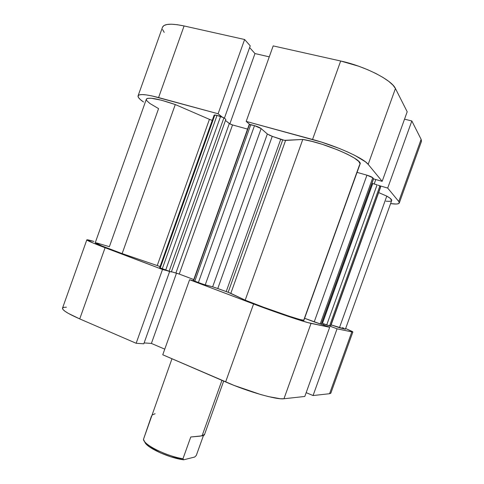 <?xml version="1.0" encoding="UTF-8"?>
<svg xmlns="http://www.w3.org/2000/svg" width="484" height="484" viewBox="0 0 484 484"><rect width="100%" height="100%" fill="white"/><g stroke="black" fill="none" stroke-linecap="round" stroke-linejoin="round"><path stroke-width="0.73" d="M411.836 120.97L387.702 188.07L398.755 201.495L421.128 139.35L411.836 120.97L404.527 119.161L411.836 120.97L387.702 188.07L398.755 201.495L399.324 202.832L398.477 203.685L396.281 204.03L390.594 203.601C395.833 204.345 398.731 204.145 399.282 202.996L398.755 201.495L421.128 139.35L411.836 120.97M340.675 61.008L312.549 139.471L246.187 121.405L273.182 45.901L340.675 61.008L273.182 45.901L246.187 121.405L321.455 142.09L339.441 148.497L347.706 151.994L354.978 155.473L365.408 161.789L368.185 164.36L382.166 181.343L373.575 178.898L382.166 181.343L407.189 111.768L395.44 88.518L392.954 85.117L388.761 81.379L382.995 77.452L375.88 73.507L367.713 69.726L358.85 66.278L340.675 61.008L312.549 139.471C336.235 145.781 363.75 158.238 368.185 164.36L382.166 181.343L407.189 111.768L395.44 88.518L368.185 164.36L395.44 88.518C391.852 80.023 364.791 66.187 340.675 61.008M138.073 95.856C137.704 97.211 139.531 99.262 143.56 102.015L140.306 99.535L138.436 97.465L138.061 95.899L139.247 94.912L142 94.568L146.247 94.9L151.849 95.905L218.102 113.764L221.908 116.819L218.102 113.764L158.583 97.562L184.089 25.961L177.211 24.696L171.421 24.206L166.944 24.496L163.943 25.537L162.509 27.201L138.073 95.856C139.204 93.702 146.041 94.271 158.583 97.562L184.089 25.961L244.62 39.506L184.089 25.961C171.312 23.293 164.118 23.704 162.515 27.195M249.714 124.418L246.187 121.405L249.714 124.418M379.305 185.65L387.702 188.07L379.305 185.65M421.485 141.274L421.128 139.35L421.407 141.534L399.288 202.984M269.267 56.852L254.971 53.555L249.623 47.565L254.971 53.555L229.839 123.886L254.971 53.555L269.267 56.852M250.24 45.847L244.62 39.506L218.102 113.764L244.62 39.506L250.24 45.847L224.388 118.217L250.24 45.847M162.6 29.572L164.215 32.38M375.79 179.528L374.192 183.981L375.79 179.528M136.149 343.277L162.503 269.479L105.088 247.729L79.733 318.908L136.149 343.277L143.808 343.797L169.63 271.518L143.808 343.797L136.149 343.277L162.503 269.479L93.46 243.156L86.817 239.864L93.92 241.437C89.389 240.118 87.023 239.598 86.811 239.87C86.951 240.518 93.043 243.137 105.088 247.729L79.733 318.908L136.149 343.277M304.805 396.45L329.683 327.275L311.037 323.391L283.957 398.762L304.805 396.45L329.683 327.275L307.649 322.55L288.627 316.542L262.237 307.213L189.583 279.74L193.788 280.835L189.583 279.74L162.757 354.772L234.177 385.458L260.634 394.521L268.39 396.577L280.272 398.731L283.957 398.762L304.805 396.45M352.866 331.951L351.826 331.885L329.568 393.716L351.826 331.885L337.07 328.811L313.069 395.543L306.172 392.657L313.069 395.543L329.568 393.716L330.856 393.105L352.866 331.957L345.649 328.503L352.443 331.576L352.836 331.982L351.826 331.885L337.07 328.811L328.92 325.756L337.07 328.811L313.069 395.543L329.568 393.716L330.79 393.226M321.346 324.171L373.557 178.663L321.255 324.165L320.214 323.941L372.765 177.743L373.557 178.663L372.765 177.743C371.851 176.932 369.909 176.073 366.945 175.178L372.765 177.743L320.214 323.941L314.213 321.902L366.945 175.178L357.065 172.371L366.945 175.178L314.213 321.902L304.642 318.303L329.683 327.275L321.358 324.147L373.606 178.802M166.956 270.677L162.503 269.479L166.956 270.677M144.123 342.914L151.395 343.428L164.766 349.152L151.395 343.428L176.521 273.115L151.395 343.428L144.123 342.914M66.387 307.183L63.719 307.364L62.527 308.108M62.515 308.139L62.902 309.397L64.886 311.194L68.438 313.438L79.733 318.908C67.917 313.699 62.176 310.111 62.515 308.145L86.811 239.87M162.757 354.772L225.629 381.936L253.574 303.976L189.583 279.74L162.757 354.772M283.957 398.762L311.037 323.391C304.835 322.229 276.358 312.64 253.574 303.976L225.629 381.936C247.983 391.707 276.915 399.941 283.957 398.762M323.881 323.917L323.506 324.958L323.881 323.917M171.971 358.753L143.47 439.363C143.597 444.784 166.696 456.267 182.97 458.747L190.769 436.991L202.07 435.836L221.956 380.345L202.07 435.836L203.462 435.497L196.298 455.438L194.707 457.029L183.69 459.8L194.707 457.029L196.298 455.438L203.449 435.503L204.351 434.995L223.675 381.089M145.267 443.023L144.444 441.378C148.328 447.258 168.753 456.539 182.97 458.747L183.69 459.8C170.308 458.251 149.126 448.94 145.267 443.023L144.371 441.275L146.053 443.961L149.417 446.829L160.379 452.873L170.64 456.757L183.69 459.8L182.97 458.747L190.769 436.991L200.055 436.157L204.357 434.989M144.444 441.378L143.47 439.363L151.365 416.379L152.157 415.042L155.098 413.711M204.333 434.826L203.806 434.499M160.065 266.569L157.233 265.565L209.433 119.342L212.252 120.395L209.433 119.342L157.233 265.565L160.065 266.569M214.751 287.472L228.164 292.282L226.209 291.562L280.726 139.307L282.716 139.943L228.164 292.282L245.188 300.165L263.707 307.286L289.087 316.167L299.614 319.422L303.898 320.275L360.023 164.143C363.672 159.75 324.437 142.623 302.778 139.452L311.793 141.352L322.162 144.292L338.014 150.016L347.258 154.154L354.373 158.074L358.753 161.414L360.084 163.882M345.382 329.235L331.129 324.873L339.441 327.71L386.789 196.111L378.694 192.608L386.789 196.111L339.441 327.71L345.394 329.217L391.695 200.539C391.979 199.626 390.346 198.15 386.789 196.111L390.062 198.222L391.719 200.455M95.402 242.738L101.622 245.866L122.137 253.598L175.275 104.55L161.462 100.224L151.196 98.24L147.378 98.403L146.501 98.924L146.331 99.716L146.852 100.757L149.865 103.467L158.571 108.622L109.384 246.683L96.255 242.841M122.137 253.598L157.233 265.565L122.137 253.598L175.275 104.55L209.433 119.342L175.275 104.55C158.129 98.706 148.491 96.915 146.356 99.178L95.221 242.799C96.171 243.845 105.143 247.445 122.137 253.598M159.871 267.803L171.342 271.978L225.853 119.391L171.342 271.978L169.079 271.367L223.917 117.836L225.853 119.391L223.917 117.836L169.079 271.367L165.655 270.205L220.589 116.378L223.917 117.836L217.032 115.41L220.589 116.378L165.655 270.205L162.219 268.904L217.032 115.41L162.219 268.904L159.629 267.785L214.116 115.18C214.309 114.871 215.277 114.944 217.032 115.41L214.17 115.107L214.563 115.815L160.264 267.9M230.656 124.279L232.532 124.945L179.243 274.071L193.757 279.552L179.243 274.071L171.433 271.73L178.348 273.738M193.642 280.666L249.369 124.799M267.343 133.995L261.154 128.581L205.222 284.913L198.373 282.589L254.499 125.652L261.154 128.581C259.745 127.522 257.524 126.548 254.499 125.652L250.797 124.636L194.798 281.234L250.797 124.636L249.193 124.515L254.499 125.652L198.373 282.589L193.376 280.623L203.213 284.302L212.657 286.831L205.222 284.913L261.154 128.581L267.343 133.995L212.651 286.824L267.343 133.995L272.244 136.343L284.404 140.33L302.778 139.452L245.188 300.165C265.002 308.326 305.362 322.06 303.952 320.226M321.763 323.01L322.513 323.288L321.763 323.01M330.669 326.162L380.587 186.872L379.861 186.025L329.55 325.944L379.861 186.025L378.01 185.112L379.51 185.765L380.587 186.872L330.499 326.149L326.7 324.976L377.096 184.815L372.747 183.563L377.096 184.815L326.7 324.976L322.477 323.391L372.747 183.563L322.477 323.391L330.669 326.162L380.599 187.187M345.274 329.066L344.741 328.739M343.797 328.267L342.454 327.662M179.243 274.071L232.532 124.945L229.313 123.547L175.934 272.94L229.313 123.547L225.465 120.468L229.864 123.898M232.532 124.945L247.554 129.101L232.532 124.945M269.267 135.139L272.244 136.343L217.776 288.524L226.209 291.562L280.726 139.307L272.244 136.343L217.776 288.524L212.651 286.824M371.821 183.775L372.589 183.993L371.821 183.775M391.393 200.914L389.463 201.356L385.984 201.175M303.807 320.003L359.594 164.723M302.778 139.452L245.188 300.165L230.82 293.352L285.584 140.433L302.778 139.452M228.164 292.282L282.716 139.943L285.584 140.433L230.82 293.352L228.164 292.282M193.376 280.623L249.193 124.515"/></g></svg>
